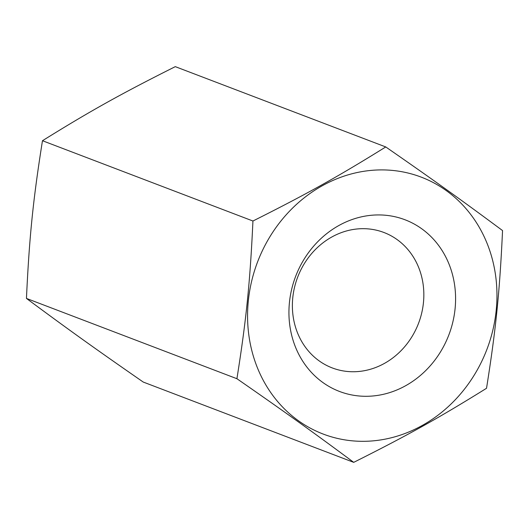 <?xml version="1.0" encoding="UTF-8"?>
<svg xmlns="http://www.w3.org/2000/svg" width="529" height="529" viewBox="0 0 529 529"><rect width="100%" height="100%" fill="white"/><g stroke="black" fill="none" stroke-linecap="round" stroke-linejoin="round"><path stroke-width="0.79" d="M350.846 371.702A72.48 64.69 110.9 0 0 421.679 313.135A72.48 64.69 110.9 0 0 383.942 232.496A72.48 64.69 110.9 0 0 365.367 228.72A72.48 64.69 110.9 0 0 294.541 287.293A72.48 64.69 110.9 0 0 332.272 367.933A72.48 64.69 110.9 0 0 350.846 371.702M385.753 146.943C338.223 176.507 306.985 193.931 252.941 221.016C250.072 282.559 246.302 319.655 236.919 378.718C284.84 411.939 312.315 431.618 353.716 462.353C407.76 435.274 439.004 417.85 486.528 388.279C495.911 329.223 499.68 292.12 502.55 230.578C461.149 199.843 433.674 180.164 385.753 146.943L175.284 66.647C121.24 93.726 89.996 111.15 42.472 140.721L252.941 221.016M386.038 169.988A137.494 122.728 110.9 0 0 248.326 300.862A137.494 122.728 110.9 0 0 358.483 441.239A137.494 122.728 110.9 0 0 496.195 310.358A137.494 122.728 110.9 0 0 386.038 169.988M353.716 462.353L143.247 382.057C95.326 348.836 67.851 329.157 26.45 298.422C29.32 236.88 33.089 199.777 42.472 140.721M363.053 396.241A91.874 82.008 -69.1 0 1 289.442 302.436A91.874 82.008 -69.1 0 1 381.469 214.986A91.874 82.008 -69.1 0 1 455.079 308.784A91.874 82.008 -69.1 0 1 363.053 396.241M236.919 378.718L26.45 298.422"/></g></svg>
